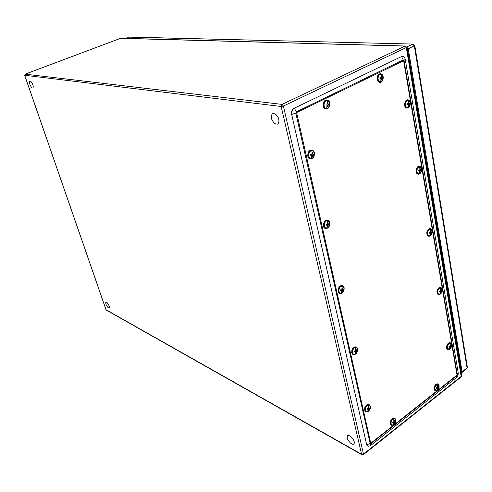 <?xml version="1.0" encoding="UTF-8"?>
<svg xmlns="http://www.w3.org/2000/svg" width="492" height="492" viewBox="0 0 492 492"><rect width="100%" height="100%" fill="white"/><g stroke="black" fill="none" stroke-linecap="round" stroke-linejoin="round"><path stroke-width="0.74" d="M461.92 372.53L466.846 368.625L467.049 367.887L414.344 45.953L412.671 44.163L406.632 47.041L408.28 48.849L462.123 371.786L461.92 372.53L461.139 372.579M406.816 48.105L407.333 48.124L461.453 371.995L461.01 371.817M460.321 365.224L459.879 365.052M407.807 50.959L407.222 50.522M367.137 445.26L366.546 444.098L291.584 114.089C291.221 111.629 291.922 109.784 293.699 108.554L293.853 108.474M370.476 445.672L368.194 446.281L366.946 444.688L370.156 443.464L295.815 113.123L291.959 114.353C291.553 111.623 292.334 109.568 294.308 108.203L296.338 111.832L403.243 59.944L401.558 56.531C403.397 55.922 404.627 56.857 405.236 59.335L458.187 372.659C458.359 374.646 457.732 376.312 456.305 377.653L370.476 445.672L370.888 443.673L370.156 443.464L370.87 443.2L370.888 443.673L456.902 375.624L457 374.935L403.637 60.762L296.608 112.582L370.716 443.157M401.558 56.531L294.48 108.117M291.584 114.089L366.546 444.098M109.156 307.967L108.228 307.728C106.174 305.471 105.399 303.589 105.885 302.076L106.77 302.334C108.824 304.585 109.605 306.473 109.119 307.986L109.156 307.967C109.642 306.448 108.861 304.566 106.807 302.309L105.903 302.063M32.872 88.093L32.896 88.08C33.714 86.352 33.026 84.101 30.83 81.328L29.895 81.002L30.787 81.346C32.982 84.12 33.671 86.371 32.853 88.099L31.9 87.767C29.717 84.999 29.028 82.748 29.846 81.02L29.895 81.002M353.865 444.036L353.896 444.018C354.904 442.314 354.012 439.953 351.226 436.939C349.664 435.58 348.465 435.162 347.623 435.684L347.604 435.703M350.212 442.782C347.438 439.768 346.559 437.413 347.573 435.721C348.416 435.199 349.621 435.617 351.177 436.976C353.963 439.989 354.855 442.351 353.846 444.055C352.992 444.583 351.78 444.165 350.212 442.782M277.679 124.144L277.716 124.132C280.01 121.223 279.235 117.822 275.385 113.929L272.623 113.498M274.868 123.707C271.043 119.808 270.28 116.413 272.593 113.517L275.329 113.953C279.173 117.846 279.948 121.247 277.654 124.156L274.868 123.707M419.559 166.893L421.373 168.719L420.844 172.108L418.815 173.596C415.881 173.817 416.65 166.77 419.559 166.893L420.113 168.633L419.787 168.633L419.873 169.968L418.772 169.937L418.667 170.847L419.768 170.872L419.405 172.126L419.725 172.126L420.383 170.865L421.035 170.81L421.134 169.906L420.488 169.955L420.113 168.633M419.43 170.816L420.316 170.681L420.396 169.943M418.692 170.706L419.768 170.872M420.488 169.955L419.873 169.851M421.035 170.81L420.316 170.681M419.442 170.693L420.383 170.865M420.02 172.114L419.448 172.016M355.335 347.629C356.657 347.524 357.37 348.318 357.469 350.015L356.485 352.893L354.671 354.172C351.503 354.947 352.198 348.059 355.335 347.629L355.857 349.492L355.513 349.548L355.593 350.901L354.437 350.993L354.351 351.878L355.501 351.792L355.163 352.961L355.513 352.905L356.165 351.663L356.903 351.393L356.989 350.507L356.257 350.778L356.177 349.425L355.857 349.492M355.249 351.682L355.286 351.282L356.233 351.103L355.593 350.488M354.406 351.448L355.501 351.792M356.903 351.393L356.233 351.103M355.286 351.282L356.165 351.663M355.827 352.832L355.298 352.604M391.318 419.368L390.23 421.767M394.209 423.975L392.911 424.83C390.051 425.752 390.753 419.381 393.582 418.772C394.664 418.575 395.291 419.141 395.47 420.463L395.359 421.767M394.381 420.469L393.784 420.635L393.858 421.908L392.8 422.031L392.708 422.856L393.772 422.726L393.434 423.79L394.037 423.63L394.369 422.567L395.014 422.228L395.107 421.41L394.461 421.742L394.381 420.469M393.452 422.567L394.375 421.699M392.782 422.327L393.772 422.726M394.461 421.742L393.858 421.441M395.014 422.228L394.356 421.902M393.502 422.13L394.369 422.567M394.037 423.63L393.588 423.403M440.278 287.746C443.194 287.18 442.376 294.136 439.497 294.407C436.576 294.997 437.388 287.992 440.278 287.746L439.946 287.629M437.64 289.068L436.902 291.43M441.25 292.832L439.528 294.154C436.822 294.702 437.579 288.226 440.248 287.992L441.927 289.481L441.964 290.877M441.053 289.653L440.488 289.733L440.561 290.987L439.541 291.036L439.442 291.873L440.469 291.824L440.112 292.943L440.678 292.863L441.035 291.744L441.619 291.559L441.718 290.723L441.133 290.907L441.053 289.653M440.094 291.707L440.93 291.338L440.986 290.858M439.497 291.541L440.469 291.824M441.133 290.907L440.568 290.729M441.619 291.559L440.93 291.338M440.125 291.455L441.035 291.744M440.678 292.863L440.211 292.709M327.266 220.871C330.722 220.49 330.015 227.968 326.596 228.03C323.121 228.448 323.822 220.914 327.266 220.871L327.807 222.784L327.426 222.802L327.512 224.241L326.257 224.247L326.171 225.219L327.42 225.213L327.075 226.535L327.457 226.511L328.146 225.164L328.97 225.035L329.056 224.069L328.238 224.192L328.152 222.753L327.807 222.784M327.223 225.158L328.281 224.844L328.342 224.186M326.202 224.985L327.42 225.213M328.238 224.192L327.518 223.995M328.97 225.035L328.281 224.844M327.248 224.912L328.146 225.164M327.801 226.486L327.155 226.302M311.762 150.866C315.39 150.706 314.683 158.541 311.085 158.369C307.445 158.572 308.146 150.663 311.762 150.866L312.309 152.791L311.916 152.791L312.002 154.279L310.692 154.236L310.606 155.257L311.91 155.3L311.565 156.702L311.959 156.708L312.328 156.702L312.672 155.3L313.539 155.257L313.632 154.242L312.764 154.279L312.678 152.791L312.309 152.791M311.75 155.269L312.844 155.128L312.924 154.279M312.328 156.702L311.639 156.474M310.624 155.128L311.91 155.3M312.764 154.279L312.002 154.137M313.539 155.257L312.844 155.128M311.762 155.128L312.672 155.3M327.106 100.737C330.686 100.749 329.954 108.652 326.417 108.314C322.826 108.345 323.545 100.368 327.106 100.737L327.672 102.631L327.278 102.613L327.364 104.101L326.067 104.021L325.975 105.048L327.272 105.128L326.916 106.561L327.666 106.598L328.023 105.165L328.871 105.19L328.963 104.163L328.115 104.138L328.029 102.65L327.672 102.631M327.088 105.103L328.158 105.11L328.25 104.144M325.981 105.005L327.272 105.128M328.115 104.138L327.364 104.052M328.871 105.19L328.158 105.11M327.088 105.06L328.023 105.165M327.666 106.598L326.959 106.518M380.937 74.446L383.047 76.943L382.899 79.224L381.804 81.094L380.199 81.727C376.933 81.672 377.702 74.003 380.937 74.446L381.509 76.242L381.146 76.211L381.232 77.638L380.033 77.545L379.935 78.529L381.134 78.622L380.765 80.011L381.448 80.061L381.817 78.677L382.561 78.732L382.659 77.748L381.915 77.687L381.509 76.242M381.835 76.266L381.152 76.223M380.033 77.551L381.232 77.638M381.915 77.687L380.962 77.613L381.927 77.699L381.829 78.677L381.134 78.628M382.659 77.748L381.927 77.699M408.206 100.497L410.107 102.49L409.818 105.602L407.462 107.496C404.393 107.52 405.174 100.153 408.206 100.497L408.778 102.244L408.44 102.225L408.526 103.603L407.382 103.529L407.278 104.482L408.421 104.55L408.046 105.878L408.385 105.897L409.061 104.587L409.75 104.611L409.848 103.664L409.166 103.634L408.778 102.244M408.102 104.519L409.018 104.538L409.116 103.634M407.284 104.445L408.421 104.55M409.166 103.634L408.526 103.572M409.75 104.611L409.018 104.538M408.108 104.489L409.061 104.587M408.692 105.909L408.059 105.848M430.217 229.278L431.964 230.926L431.189 234.549L429.485 235.699C426.669 236.092 427.431 229.34 430.217 229.278L430.764 230.994L430.531 232.31L429.473 232.322L429.375 233.196L430.432 233.183L430.069 234.364L430.383 234.346L431.023 233.134L431.638 233.011L431.736 232.138L431.121 232.261L430.764 230.994M430.076 233.091L430.937 232.833L431.004 232.23M429.411 232.956L430.432 233.183M431.121 232.261L430.537 232.113M431.638 233.011L430.937 232.833M430.094 232.9L431.023 233.134M430.66 234.315L430.143 234.186M447.542 343.92L446.459 346.952M446.767 345.858L447.099 344.947M450.266 348.453L448.999 349.283C446.65 347.838 446.89 345.864 449.713 343.361L451.324 344.695L451.379 345.747M450.494 344.984L449.952 345.095L450.026 346.319L449.036 346.393L448.938 347.198L449.928 347.118L449.577 348.182L451.035 346.768L451.127 345.968L450.567 346.202L450.494 344.984M449.54 346.971L450.395 346.14M449.005 346.786L449.928 347.118M450.567 346.202L450.032 345.999M451.035 346.768L450.352 346.509M449.577 346.669L450.475 347.008M450.125 348.065L449.7 347.906M365.23 406.515L364.818 407.419M368.084 405.187C369.301 405.008 369.978 405.679 370.113 407.204L368.791 410.586L367.419 411.46C364.387 412.376 365.076 405.777 368.084 405.187L368.6 407.025L368.262 407.099L368.342 408.415L367.229 408.538L367.143 409.387L368.256 409.264L367.918 410.371L368.256 410.297L369.584 408.772L369.677 407.923L368.975 408.255L368.902 406.939L368.6 407.025M367.973 409.123L368.945 408.237M367.21 408.87L368.256 409.264M368.975 408.255L368.342 407.936M369.584 408.772L368.926 408.446M368.022 408.668L368.889 409.104M368.557 410.211L368.077 409.965M341.756 286.313C343.231 286.313 343.982 287.291 343.994 289.247L343.428 291.233L341.085 293.152C337.776 293.761 338.471 286.565 341.756 286.313L342.291 288.201L341.928 288.244L342.008 289.64L340.808 289.69L340.716 290.618L341.922 290.563L341.577 291.805L341.94 291.768L342.617 290.477L343.391 290.274L343.478 289.345L342.703 289.548L342.623 288.152L342.291 288.201M341.694 290.483L342.709 290.028L342.758 289.542M340.765 290.28L341.922 290.563M342.703 289.548L342.014 289.302M343.391 290.274L342.709 290.028M341.725 290.157L342.617 290.477M342.272 291.719L341.688 291.504M435.174 384.928L433.95 387.997M437.634 389.689L436.509 390.39C434.122 389.08 434.35 387.118 437.21 384.516L438.876 385.888L438.895 386.915M437.991 386.146L437.437 386.281L437.511 387.505L436.515 387.61L436.422 388.403L437.419 388.305L437.074 389.344L438.544 387.881L438.636 387.087L438.064 387.37L437.991 386.146M437.044 388.139L437.905 387.302M436.49 387.93L437.419 388.305M438.064 387.37L437.517 387.13M438.544 387.881L437.874 387.591M437.087 387.782L437.966 388.163M437.622 389.209L437.21 389.024M462.123 371.786L467.049 367.887L467.369 367.155M414.781 45.516L408.28 48.849M466.846 368.625L467.388 367.284L414.793 45.584L413.034 44.077L129.316 37.121L126.014 38.37M129.691 37.066L129.125 37.195M125.964 38.37L129.611 37.066L413.139 44.077M458.476 356.651L458.882 356.589M409.541 61.34L409.055 61.445M407.235 50.584L407.819 51.033M406.663 47.177L406.3 47.539L404.953 46.088L120.405 38.327M25.166 74.163L282.021 104.39L405.254 46.014L406.675 47.232L461.674 375.759L461.238 376.847L406.3 47.539L283.404 106.038L363.502 454.073L461.398 376.257L461.656 375.648M120.86 38.228L25.301 74.095L24.741 75.399L106.069 309.782L361.589 454.27L281.172 106.487L24.705 75.276M24.655 75.35L25.233 74.101L120.792 38.228L405.34 46.014M282.021 104.39L283.404 106.038L281.172 106.487L282.021 104.39M363.404 454.651L361.983 454.786L361.589 454.27L363.502 454.073L363.404 454.651L461.238 376.847M105.977 309.517L106.432 310.181L361.848 454.713M296.498 112.859L295.815 113.123L296.338 111.832L296.608 112.582M403.471 60.639L403.243 59.944L404.012 60.522L457.296 374.584L458.187 372.659M405.236 59.335L403.637 60.762M457 374.935L456.305 377.653M370.87 443.2L456.92 375.156M419.639 166.247L419.246 166.21C415.992 166.038 414.836 173.848 418.071 174.125M418.477 174.168L418.28 174.156C414.959 174.07 416.035 166.062 419.356 166.228L420.623 166.727M419.184 174.02L418.575 174.162M419.584 166.622C422.751 166.419 421.908 173.983 418.784 173.867C415.611 174.107 416.447 166.48 419.584 166.622M418.815 173.596L419.725 172.126M356.257 347.02L355.046 346.872C351.54 349.172 350.907 351.725 353.139 354.529M354.283 354.683L353.422 354.634C350.507 354.037 352.008 347.297 355.144 346.915L356.048 346.94L357.131 347.739M355.359 347.364C358.773 346.565 358.016 353.951 354.64 354.437C351.214 355.273 351.964 347.832 355.359 347.364M394.547 418.163L393.299 418.034C390.199 420.254 389.553 422.622 391.349 425.143M392.241 425.328L391.589 425.254C389.615 422.825 390.217 420.432 393.397 418.083L394.387 418.095L395.217 418.76M393.612 418.526C396.7 417.554 395.937 424.393 392.887 425.076C389.787 426.078 390.543 419.184 393.612 418.526M393.582 418.772L394.098 420.562M392.911 424.83L393.748 423.717M440.709 287.383L439.953 287.31C436.773 289.567 436.269 291.984 438.44 294.567M439.202 294.64L438.649 294.628C435.937 294.284 437.234 287.543 440.057 287.34L441.459 287.869M440.248 287.992L440.789 289.696M327.783 220.207L326.965 220.108C323.336 220.108 321.94 227.87 325.44 228.528M326.27 228.62L325.753 228.602C322.057 228.251 323.312 220.145 327.069 220.139L329.019 221.006M326.946 228.479L326.405 228.608M327.291 220.582C331.03 220.17 330.267 228.251 326.565 228.319C322.813 228.774 323.564 220.625 327.291 220.582M326.596 228.03L327.457 226.511M311.953 150.152L311.454 150.103C307.432 149.845 306.252 158.535 310.243 158.965M310.766 159.014L310.544 159.008C306.387 158.891 307.408 149.869 311.559 150.121L313.429 150.958M311.94 158.738L310.839 159.014M311.787 150.558C315.716 150.386 314.948 158.861 311.061 158.676C307.119 158.891 307.875 150.343 311.787 150.558M311.085 158.369L311.959 156.708M326.085 108.984C321.873 109.027 322.635 99.698 326.823 100.005L326.719 99.993C322.604 99.679 321.737 108.806 325.858 108.96M326.989 100.011L328.496 100.694M327.506 108.627L326.11 108.984C327.623 108.929 328.742 108.043 329.486 106.321L329.763 102.859C329.308 101.149 328.361 100.196 326.909 100.005L326.719 99.993C325.175 100.067 324.043 101.001 323.318 102.797M327.137 100.43C331.005 100.442 330.218 108.99 326.387 108.621C322.5 108.652 323.281 100.03 327.137 100.43M326.417 108.314L327.309 106.58M380.617 73.745L380.433 73.739C376.681 73.548 375.993 82.324 379.744 82.373M381.159 82.072L379.855 82.385C376.103 82.336 376.792 73.554 380.544 73.745L381.921 74.237M380.968 74.151C384.48 74.249 383.643 82.471 380.168 82.023C376.638 81.961 377.475 73.671 380.968 74.151M380.199 81.727L381.122 80.036M408.175 107.883L407.142 108.117C403.526 108.154 404.363 99.544 407.929 99.815L407.819 99.808C404.283 99.532 403.409 108.049 406.958 108.105M405.303 101.42L407.819 99.808L409.147 100.276M408.237 100.208C411.546 100.22 410.697 108.123 407.431 107.779C404.11 107.809 404.959 99.839 408.237 100.208M407.462 107.496L408.385 105.897M430.506 228.651L429.91 228.589C426.927 228.62 425.648 235.736 428.544 236.166M429.153 236.222L428.76 236.209C425.758 235.975 426.964 228.651 430.02 228.614L431.373 229.143M430.248 229.014C433.28 228.62 432.45 235.871 429.454 235.957C426.41 236.388 427.234 229.081 430.248 229.014M429.485 235.699L430.383 234.346M450.291 342.758L449.417 342.678C446.428 344.874 445.887 347.204 447.8 349.652M448.618 349.744L448.003 349.72C445.973 347.352 446.478 345.015 449.522 342.715L450.955 343.231M449.743 343.121C452.548 342.407 451.736 349.092 448.968 349.523C446.158 350.261 446.964 343.527 449.743 343.121M449.713 343.361L450.235 345.046M448.999 349.283L449.866 348.127M369.117 404.584L367.795 404.43C364.523 406.681 363.859 409.129 365.784 411.773M366.78 411.97L366.048 411.89C363.92 409.35 364.535 406.884 367.893 404.479L368.932 404.504L369.861 405.254M368.108 404.934C371.374 403.975 370.624 411.054 367.395 411.712C364.117 412.708 364.861 405.574 368.108 404.934M367.419 411.46L368.256 410.297M342.512 285.686L341.46 285.557C338.164 285.754 336.639 292.777 339.714 293.57M340.772 293.693L340.015 293.663C336.737 293.164 338.145 285.809 341.565 285.594L343.551 286.455M341.786 286.036C345.353 285.422 344.591 293.14 341.061 293.429C337.475 294.087 338.232 286.307 341.786 286.036M341.085 293.152L341.94 291.768M437.929 383.914L436.921 383.815C433.962 386.005 433.384 388.311 435.18 390.734M435.986 390.863L435.389 390.82C433.458 388.477 434.006 386.159 437.019 383.858L438.563 384.412M437.234 384.277C440.082 383.44 439.288 390.076 436.484 390.63C433.63 391.491 434.418 384.812 437.234 384.277M437.21 384.516L437.726 386.22M436.509 390.39L437.363 389.283M459.202 361.011L459.589 360.821M105.965 309.64L24.662 75.368M105.983 309.696L106.309 310.108M293.699 108.554L294.216 108.258M416.478 168.405L415.961 170.583M418.538 174.168L420.648 172.944C421.761 171.327 422.025 169.629 421.441 167.852L419.412 166.216L417.038 167.471M416.25 172.477L418.059 174.125M420.844 172.108L421.373 168.719M352.776 348.33L351.786 350.372M354.48 354.677L356.122 353.76L357.715 349.086L355.944 346.897L354.947 346.854L353.225 347.819M351.663 352.395L352.832 354.369M354.455 354.683L353.422 354.634M356.485 352.893L357.469 350.015M391.589 425.254L393.698 424.799C395.254 423.428 395.912 421.749 395.673 419.756L394.387 418.095L393.169 418.016L392.161 418.52L390.15 422.382M390.211 423.514L391.103 425.002M394.024 424.159L395.47 420.463M438.261 288.214L436.89 292.02M439.313 294.647L440.666 293.945C442.068 292.414 442.529 290.692 442.044 288.779L440.481 287.322L438.446 288.029M437.093 293.146L438.206 294.48M439.288 294.653L438.649 294.628M440.918 293.281L441.927 289.481M326.35 228.626L329.099 226.738L329.911 222.931L327.444 220.127L324.062 222.089M323.293 225.693L325.071 228.399M326.319 228.626L325.753 228.602M310.815 159.021L312.5 158.467L313.656 157.286L314.566 153.332C314.234 151.45 313.287 150.38 311.731 150.128L311.442 150.097C309.88 150.195 308.724 151.136 307.974 152.932M307.617 155.613L309.868 158.867M323.072 105.983L325.532 108.91M377.659 75.768C378.692 74.249 379.615 73.572 380.433 73.739L383.053 75.713L382.758 80.436C381.737 81.9 380.82 82.551 380.008 82.385M377.376 80.344L379.547 82.349M382.899 79.224L383.047 76.943M404.848 106.364L406.718 108.068M408.016 99.821L410.125 101.512L409.658 106.561L407.161 108.117M409.818 105.602L410.107 102.49M427.72 229.992C427.222 230.428 426.896 231.498 426.736 233.208M429.239 236.228L430.955 235.287C432.222 233.712 432.591 232.003 432.056 230.151L430.279 228.602L428.065 229.555M426.982 234.629L428.304 236.092M429.208 236.228L428.76 236.209M431.189 234.549L431.964 230.926M448.003 349.72L449.842 349.228C451.349 347.746 451.89 346.024 451.453 344.043L450.075 342.684L448.224 343.201L446.459 347.413M446.625 348.336L447.579 349.56M450.1 348.625L451.324 344.695M366.312 405.162L364.547 408.477M366.048 411.89L367.235 411.933L368.434 411.312C370.304 408.87 370.943 407.235 370.347 406.41L368.828 404.455L367.678 404.412L366.423 405.064M364.541 409.897L365.513 411.613M368.791 410.586L370.113 407.204M340.876 293.706L343.041 292.377L344.259 288.054C343.773 286.461 343.115 285.649 342.284 285.618L341.387 285.545L339.123 286.934M337.942 291.129L339.375 293.423M340.845 293.706L340.015 293.663M343.428 291.233L343.994 289.247M436.336 390.832L437.234 390.39C438.796 388.963 439.393 387.241 439.024 385.236L437.702 383.822L435.844 384.27L433.938 388.459M434.073 389.375L434.959 390.623M436.318 390.839L435.389 390.82M437.511 389.799L438.876 385.888"/></g></svg>
